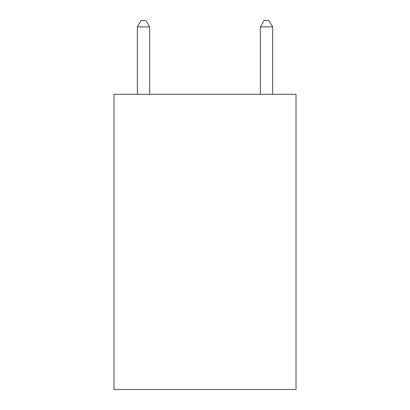 <?xml version="1.0" encoding="UTF-8"?>
<svg xmlns="http://www.w3.org/2000/svg" width="410" height="410" viewBox="0 0 410 410"><rect width="100%" height="100%" fill="white"/><g stroke="black" fill="none" stroke-linecap="round" stroke-linejoin="round"><path stroke-width="0.61" d="M296.02 94.3L296.02 389.5L113.98 389.5L113.98 94.3L296.02 94.3M149.65 94.3L149.65 26.896L137.35 26.896L137.35 94.3M137.35 26.896L141.04 20.5L145.96 20.5L149.65 26.896M272.65 94.3L272.65 26.896L260.35 26.896L260.35 94.3M260.35 26.896L264.04 20.5L268.96 20.5L272.65 26.896"/></g></svg>
